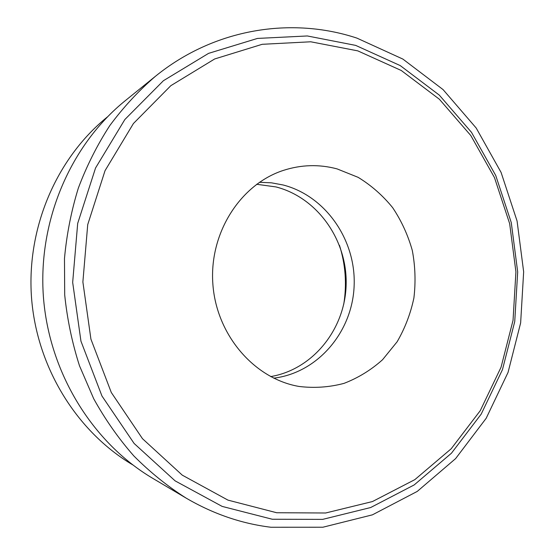 <?xml version="1.0" encoding="UTF-8"?>
<svg xmlns="http://www.w3.org/2000/svg" width="555" height="555" viewBox="0 0 555 555"><rect width="100%" height="100%" fill="white"/><g stroke="black" fill="none" stroke-linecap="round" stroke-linejoin="round"><path stroke-width="0.83" d="M337.058 168.886L358.142 177.343C371.26 185.37 382.763 195.471 392.656 207.66C401.411 220.779 407.96 235.049 412.303 250.458C415.272 266.22 415.806 282.051 413.905 297.952C410.61 313.575 405.018 328.171 397.144 341.748L382.568 359.716C371.087 369.998 358.246 377.879 344.045 383.359C329.337 387.279 314.317 388.306 298.985 386.446L298.861 386.419C254.301 378.732 216.408 335.033 212.863 284.063C209.055 233.114 240.28 184.433 283.265 170.434C301.205 164.634 319.132 164.12 337.058 168.886M357.788 50.866L401.258 70.485L439.387 99.248L470.806 135.538L494.477 177.607L509.663 223.651L515.921 271.846L513.042 320.332L501.054 367.23L480.248 410.672L451.208 448.752L414.842 479.638L372.433 501.56L325.667 512.993L276.674 512.737L227.952 500.117L182.269 475.149L142.482 438.686L111.291 392.482L90.923 339.154L82.882 281.975L87.725 224.608L105.027 170.697L133.429 123.515L170.829 85.678L214.667 58.969L262.196 44.303L310.724 41.785L357.788 50.866M272.29 519.244L222.16 506.41L175.116 480.866L134.123 443.466L101.96 396.006L80.954 341.186L72.67 282.391L77.686 223.394L95.557 167.978L124.854 119.519L163.413 80.711L208.562 53.37L257.458 38.427L307.331 35.964L355.651 45.385L400.245 65.594L439.324 95.134L471.5 132.347L495.726 175.456L511.273 222.611L517.683 271.95L514.735 321.588L502.469 369.63L481.178 414.148L451.437 453.22L414.162 484.945L370.657 507.534L322.642 519.383L272.29 519.244M259.462 182.29L271.416 182.817L283.168 184.995C325.993 196.047 356.324 240.599 354.118 286.283C352.238 331.98 317.8 372.87 273.712 378.156M356.927 38.115L402.875 59.08L443.098 89.626L476.19 128.025L501.096 172.445L517.073 221.015L523.656 271.811L520.639 322.92L508.054 372.398L486.18 418.283L455.606 458.61L417.242 491.418L372.419 514.839L322.892 527.222L270.882 527.25C241.425 523.622 213.175 513.909 186.126 498.106C167.43 486.229 150.003 472.173 133.845 455.939C118.597 438.575 105.214 419.504 93.705 398.726L79.504 365.814C72.122 342.789 67.19 319.16 64.699 294.92L64.477 258.533C66.676 234.356 71.304 210.851 78.373 188.006C86.746 165.785 97.229 144.973 109.807 125.583C123.439 107.184 138.646 90.749 155.428 76.292C214.514 28.284 291.743 16.532 356.927 38.115M186.126 498.106L152.896 478.431C92.581 442.814 49.006 372.669 43.38 296.474C37.913 220.259 70.873 144.55 125.395 100.573L155.428 76.292M256.66 184.281L275.988 186.931C317.585 197.615 347.381 240.253 346.147 284.576C345.189 328.907 313.117 369.429 270.66 376.595M132.707 464.847C76.784 431.755 36.672 367.271 31.496 297.334C26.487 227.39 56.846 157.773 107.386 116.939M343.753 304.202C346.972 284.243 345.543 264.617 339.473 245.324"/></g></svg>
